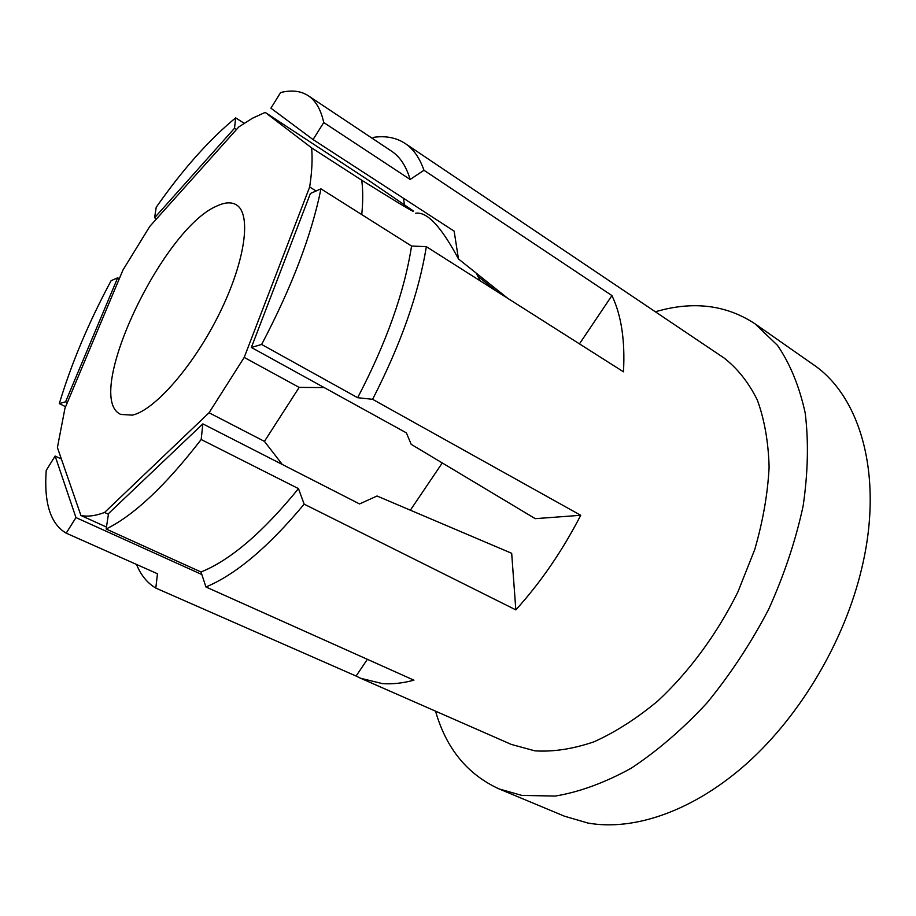 <?xml version="1.0" encoding="UTF-8"?>
<svg xmlns="http://www.w3.org/2000/svg" width="916" height="916" viewBox="0 0 916 916"><rect width="100%" height="100%" fill="white"/><g stroke="black" fill="none" stroke-linecap="round" stroke-linejoin="round"><path stroke-width="1.37" d="M265.182 112.405L252.415 118.256L238.813 126.912L149.755 226.447L122.95 270.037L64.967 408.215L57.41 447.558L80.917 515.468C87.57 516.899 95.447 515.903 104.55 512.479L209.054 412.761L244.206 357.412L309.677 186.967C311.967 171.876 312.619 158.834 311.623 147.877L265.182 112.405L367.614 179.685L412.933 210.669C417.879 215.203 386.804 195.738 361.728 180.212C363.045 190.07 363.045 201.531 361.751 214.596M132.477 415.131C155.102 410.036 194.375 364.923 219.966 312.436C245.717 259.949 251.625 213.314 236.168 204.737C231.21 201.875 224.809 202.287 216.977 205.974C162.075 228.656 82.486 397.739 120.797 414.433L132.477 415.131M316.077 190.997L309.677 186.967M361.728 180.212L311.623 147.877M324.207 387.594L299.166 387.399L244.206 357.412M299.166 387.399L264.438 441.375L209.054 412.761M104.55 512.479L108.431 514.265M282.277 464.458L264.438 441.375M106.451 527.055L80.917 515.468M410.345 510.189L442.279 462.946M480.327 280.937L476.228 273.128M372.285 138.339L373.865 137.297C385.876 135.625 396.319 137.686 405.181 143.491L723.938 357.916C737.414 368.358 748.544 382.373 757.314 399.983C764.448 419.528 768.387 441.856 769.108 466.977C767.814 493.323 763.039 520.826 754.761 549.497L737.838 592.091C717.01 634.044 689.164 671.817 657.871 700.923C636.62 718.591 615.3 732.227 593.923 741.834C572.969 748.99 553.298 752.002 534.933 750.857L511.3 744.422L360.698 678.298L382.361 683.599C392.094 684.355 402.616 683.222 413.906 680.176L205.928 586.973L201.016 571.996L106.142 529.013L108.546 513.533L202.848 423.879L359.541 503.937L377.026 496.003L511.678 553.298L515.834 609.873L304.158 504.155C268.445 547.012 235.71 574.618 205.928 586.973M367.362 659.314L356.106 676.054L360.698 678.298M356.106 676.054L155.8 588.083C147.327 583.057 140.892 575.168 136.507 564.439M435.547 711.16C446.218 748.509 467.423 774.444 499.14 788.951L521.891 795.42L555.405 796.05C579.588 791.962 604.766 782.733 630.918 768.387C657.173 751.097 682.534 729.285 706.992 702.938C730.361 674.394 750.902 643.227 768.604 609.449C784.199 574.904 795.706 540.417 803.126 506.01C808.038 472.438 808.713 441.386 805.175 412.864C799.359 386.369 790.142 363.87 777.524 345.389L755.036 323.817C728.392 306.276 698.129 301.478 664.237 309.425L655.284 311.738M755.036 323.817L812.996 364.385C860.09 395.884 884.02 474.992 861.864 567.851C844.93 640.147 801.191 714.549 747.502 762.891C693.675 811.107 633.964 831.281 587.877 823.037L564.439 816.19L499.14 788.951M156.522 218.89L154.586 217.768L234.53 128.24L235.641 117.855L244.125 123.271M236.511 129.488L234.53 128.24M67.303 402.639L65.586 401.792L117.66 277.823L111.111 280.685C88.577 322.661 71.322 363.629 59.322 403.624L65.597 406.715M119.298 278.727L117.66 277.823M65.586 401.792L59.322 403.624M201.841 574.527L75.959 517.586L55.132 456.054L61.372 458.985M55.132 456.054L46.212 470.423C43.865 503.09 50.517 523.998 66.204 533.158L75.959 517.586M155.8 588.083L157.46 573.76L66.204 533.158M304.158 504.155L298.479 488.617L201.176 439.52C165.59 485.583 133.919 515.41 106.142 529.013M201.176 439.52L202.848 423.879M298.479 488.617C262.949 532.288 230.466 560.088 201.016 571.996M251.373 347.462L406.395 432.879L411.17 444.317L535.265 518.662L580.733 515.284L372.606 399.307L357.652 397.704L261.632 344.462L251.373 347.462L310.41 193.471L320.966 188.856C311.52 235.343 291.735 287.212 261.632 344.462M507.956 298.479L458.469 258.953L454.141 231.153L313.054 139.564L270.918 108.18L280.594 92.562C291.471 89.814 300.688 90.856 308.245 95.711L391.521 151.151C399.994 156.739 406.2 166.174 410.162 179.467L423.959 170.261L611.934 295.582C621.346 315.196 625.193 340.603 623.475 371.816L426.329 246.656C418.864 293.097 400.956 343.969 372.606 399.307M426.329 246.656L411.559 246.038C404.403 292.021 386.438 342.573 357.652 397.704M411.559 246.038L320.966 188.856M403.406 198.211L404.483 204.611M458.469 258.953C441.272 226.63 426.982 211.39 415.601 213.233M405.181 143.491C413.414 148.976 419.677 157.907 423.959 170.261M308.245 95.711C315.722 100.634 320.886 109.577 323.737 122.526L410.162 179.467M313.054 139.564L323.737 122.526M611.934 295.582L579.462 343.878M496.724 291.357L478.232 276.575M515.834 609.873C540.692 582.462 562.321 550.928 580.733 515.284M154.586 217.768L156.224 207.256C182.582 169.609 209.054 139.804 235.641 117.855M492.178 287.716L492.236 288.494"/></g></svg>
